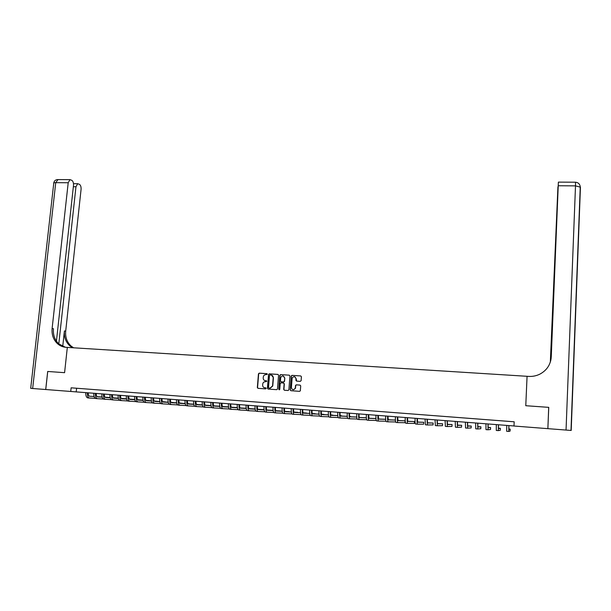 <?xml version="1.0" encoding="UTF-8"?>
<svg xmlns="http://www.w3.org/2000/svg" width="611" height="611" viewBox="0 0 611 611"><rect width="100%" height="100%" fill="white"/><g stroke="black" fill="none" stroke-linecap="round" stroke-linejoin="round"><path stroke-width="0.92" d="M267.366 374.238L266.9 373.672L259.224 373.153L258.445 373.863L257.33 387.58L257.995 388.336L265.678 388.886L266.228 388.39L264.769 387.748C263.41 387.519 262.699 386.671 262.646 385.228L262.738 384.006C262.997 382.539 263.837 381.783 265.25 381.738L266.801 381.31L265.334 380.668C263.975 380.439 263.272 379.599 263.211 378.156L263.31 376.941C263.57 375.475 264.403 374.719 265.823 374.665L267.366 374.238M300.322 381.363L301.124 380.645L301.414 376.766L300.734 375.948L292.027 375.36L291.256 375.948L290.172 389.887L290.851 390.704L299.573 391.338L300.329 390.819L300.727 385.915L300.039 385.098L296.304 384.838L295.541 385.388L295.25 388.329C293.524 390.414 292.241 390.169 291.386 387.595L292.142 378.133C293.83 375.964 295.121 376.177 296.022 378.774L295.907 380.286L296.587 381.111L300.322 381.363M56.433 341.175L73.488 185.484C73.633 182.964 73.083 181.246 71.831 180.321L69.99 179.642L68.203 182.742L55.731 182.666L32.658 388.504L45.71 389.52L47.696 371.465L64.59 372.679L67.317 347.407L527.072 376.3L525.773 405.712L548.701 407.354L547.868 428.655L548.747 407.354L525.773 405.712L527.072 376.3L528.63 376.399C532.67 376.628 536.481 375.849 540.048 374.047C546.944 370.228 550.687 364.462 551.267 356.763L558.37 182.269L550.962 359.535M47.734 371.473L45.741 389.52L513.996 425.974M547.823 428.655L513.996 426.02L514.187 421.789L71.128 387.817L70.739 391.468M278.563 375.223L277.89 374.413L269.314 373.833L268.527 374.543L267.427 388.252L268.092 389.062L276.691 389.688L277.47 389.039L278.563 375.223M278.081 374.451L269.535 373.879L268.527 374.543L267.656 388.283L268.183 389.07M280.625 374.596L289.27 375.177L289.942 375.994L288.881 389.795L288.087 390.505L284.375 390.238L283.703 389.421L284.138 383.823L283.466 383.013L281.014 382.837L280.228 383.471L279.754 389.428L278.738 389.291L279.846 375.238L280.625 374.596L289.27 375.177M71.128 387.817L514.187 421.804M77.032 388.275L80.927 388.581L77.032 388.275M85.166 388.901L89.084 389.199L85.166 388.901M93.346 389.528L97.286 389.833L93.346 389.528M101.563 390.162L105.527 390.467L101.563 390.154M109.835 390.796L113.822 391.101L109.835 390.796M118.152 391.43L122.162 391.743L118.152 391.43M126.523 392.071L130.555 392.384L126.523 392.071M134.932 392.72L138.987 393.026L134.932 392.713M143.394 393.369L147.472 393.683L143.394 393.362M151.902 394.019L156.004 394.332L151.902 394.019M160.456 394.675L164.58 394.989L160.456 394.675M169.064 395.332L173.211 395.653L169.064 395.332M177.717 395.997L181.895 396.318L177.717 395.997M186.424 396.669L190.624 396.99L186.424 396.661M195.184 397.341L199.4 397.662L195.184 397.333M203.99 398.013L208.236 398.341L203.99 398.013M212.849 398.693L217.119 399.021L212.849 398.693M221.755 399.373L226.055 399.701L221.755 399.373M230.721 400.06L235.044 400.396L230.721 400.06M239.733 400.755L244.079 401.083L239.733 400.755M248.807 401.45L253.175 401.786L248.807 401.45M257.926 402.145L262.325 402.489L257.926 402.145M267.099 402.855L271.528 403.191L267.099 402.848M276.332 403.558L280.785 403.902L276.332 403.558M285.62 404.268L290.095 404.612L285.62 404.268M294.96 404.986L299.466 405.33L294.96 404.986M304.354 405.712L308.891 406.055L304.354 405.704M313.81 406.43L318.369 406.781L313.81 406.43M323.318 407.163L327.908 407.514L323.318 407.163M332.888 407.896L337.501 408.247L332.888 407.896M342.519 408.637L347.155 408.988L342.519 408.629M352.203 409.378L356.87 409.737L352.203 409.378M361.949 410.126L366.646 410.485L361.949 410.118M371.748 410.875L376.475 411.241L371.748 410.875M381.615 411.631L386.373 411.997L381.615 411.631M391.544 412.394L396.325 412.761L391.544 412.394M401.526 413.158L406.346 413.525L401.526 413.158M411.577 413.93L416.419 414.304L411.577 413.93M421.689 414.701L426.562 415.075L421.689 414.701M431.862 415.488L436.766 415.862L431.862 415.48M442.104 416.267L447.038 416.649L442.104 416.267M452.407 417.061L457.372 417.443L452.407 417.061M462.771 417.855L467.774 418.237L462.771 417.855M473.204 418.657L478.237 419.039L473.204 418.65M483.706 419.459L488.769 419.849L483.706 419.459M494.268 420.269L499.363 420.658L494.268 420.269M504.907 421.086L510.032 421.475L504.907 421.086M76.596 388.252L76.215 391.857M266.472 380.775L265.564 380.706M265.884 387.848L264.998 387.779M267.06 373.711L259.461 373.199L258.674 373.909L257.567 387.557L258.094 388.344M270.024 374.955L269.474 375.444L268.512 387.481L268.977 388.054L270.031 388.13L272.544 385.969L273.209 377.621C273.186 376.132 272.475 375.269 271.078 375.024L270.024 374.955M271.444 375.078L273.43 377.659L272.766 385.999L270.261 388.161L269.207 388.084M283.596 383.028L284.352 383.861L283.916 389.451L284.451 390.246M280.839 374.635L280.052 375.353L279.288 389.864M284.589 378.033C283.603 375.383 282.305 375.23 280.701 377.56L280.426 380.951L281.098 381.768L283.55 381.936L284.329 381.325L284.802 378.072L283.122 375.91M284.802 378.072L284.535 381.363L283.764 381.974L281.312 381.806M294.555 376.643L296.228 378.812L296.618 381.111M293.173 389.795L295.449 388.359L295.334 387.878M300.039 385.098L296.511 384.869L295.747 385.419L295.533 387.909M300.734 375.948L292.234 375.406L291.462 375.986L290.378 389.917L290.92 390.712M88.259 392.797C88.198 394.851 88.656 396.004 89.634 396.249L94.079 396.531M97.195 396.73L102.106 397.035M105.069 397.226L110.171 397.547L105.046 397.196M89.435 396.211L94.071 396.508M97.149 396.699L102.098 397.013M95.293 398.372L89.45 398.028C87.953 397.646 87.266 395.882 87.388 392.728M89.45 398.028L87.854 397.906C86.357 397.524 85.67 395.752 85.784 392.606M96.271 393.423C96.217 395.485 96.668 396.638 97.63 396.883L102.136 397.165M105.229 397.364L110.209 397.669M113.157 397.86L118.32 398.181L113.127 397.83M97.424 396.845L102.129 397.142M105.191 397.333L110.201 397.646M103.328 399.014L97.447 398.67C95.973 398.288 95.293 396.516 95.415 393.354M97.447 398.67L95.843 398.54C94.369 398.158 93.689 396.386 93.811 393.232M104.336 394.049C104.275 396.119 104.718 397.272 105.665 397.517L110.24 397.807M113.318 397.998L118.351 398.311L113.279 397.967M121.284 398.494L126.179 398.8L121.261 398.464M105.466 397.478L110.232 397.776M111.401 399.655L105.482 399.311C104.038 398.93 103.374 397.15 103.488 393.98M105.482 399.311L103.87 399.182C102.419 398.8 101.754 397.028 101.877 393.858M112.439 394.683C112.378 396.753 112.814 397.914 113.745 398.158L118.389 398.448M121.444 398.639L126.546 398.952M129.463 399.136L133.931 399.411L129.433 399.105M113.547 398.12L118.381 398.418M121.406 398.609L126.538 398.922M119.519 400.297L113.562 399.953C112.141 399.571 111.492 397.792 111.607 394.614M113.562 399.953L111.943 399.823C110.515 399.441 109.858 397.669 109.98 394.492M120.588 395.317C120.527 397.394 120.955 398.555 121.872 398.8L126.584 399.09M129.616 399.281L134.787 399.594M137.681 399.777L141.714 400.029L137.658 399.747M121.673 398.762L126.576 399.067M129.578 399.25L134.779 399.571M127.691 400.946L121.696 400.602C120.291 400.22 119.649 398.441 119.771 395.248M121.696 400.602L120.061 400.472C118.656 400.09 118.015 398.311 118.137 395.126M47.696 371.465L64.59 372.679L67.317 347.407L66.156 347.331C62.902 347.101 60.031 345.895 57.549 343.733C53.401 339.808 51.591 334.729 52.118 328.489L68.203 182.742M58.801 343.878L75.963 186.767L77.704 183.697L79.468 184.354C80.683 185.248 81.217 186.935 81.072 189.418L65.698 331.185C65.194 337.249 66.973 342.191 71.036 346.009L73.572 347.796M58.717 344.665L58.793 343.94M72.572 347.735L69.753 345.795C65.69 341.961 63.911 337.012 64.415 330.933L62.734 346.406M32.658 388.504L30.703 388.336L53.73 183.43C53.363 182.941 54.028 182.689 55.731 182.666L58.014 179.581M65.408 347.262L58.893 343.955C54.753 340.044 52.951 334.981 53.478 328.756L52.118 328.489M550.61 361.101L551.168 358.138M566.046 430.075L575.501 185.866L580.442 187.18L571.193 430.457L547.868 428.655M550.847 360.116L557.935 186.798L550.335 362.04M550.366 361.941L550.755 358.772L550.671 360.857M128.784 395.951C128.722 398.036 129.142 399.204 130.044 399.449L134.817 399.739M137.834 399.922L143.066 400.243M145.945 400.426L149.542 400.64L145.922 400.396M129.845 399.403L134.81 399.709M137.796 399.892L143.058 400.22M135.902 401.595L129.868 401.251C128.486 400.877 127.859 399.09 127.982 395.89M129.868 401.251L128.226 401.122C126.844 400.747 126.217 398.96 126.34 395.76M137.024 396.592C136.963 398.685 137.376 399.854 138.262 400.098L143.104 400.388M146.098 400.572L151.398 400.9M154.255 401.076L157.409 401.267L154.232 401.045M138.063 400.052L143.096 400.365M146.06 400.541L151.391 400.869M144.158 402.252L138.078 401.908C136.727 401.534 136.116 399.739 136.238 396.531M138.078 401.908L136.436 401.778C135.077 401.396 134.458 399.609 134.58 396.409M145.311 397.242C145.25 399.342 145.647 400.51 146.518 400.747L151.436 401.045M154.407 401.228L159.776 401.557L154.377 401.198M162.618 401.725L165.321 401.893L162.595 401.694M146.327 400.709L151.429 401.015M152.46 402.909L146.342 402.565C145.013 402.191 144.417 400.396 144.54 397.181M146.342 402.565L144.685 402.435C143.356 402.061 142.753 400.266 142.875 397.051M153.644 397.891C153.582 399.991 153.972 401.167 154.827 401.404L159.807 401.71L154.636 401.366M162.77 401.885L168.201 402.214M171.027 402.382L173.28 402.519L170.996 402.351M162.732 401.855L168.193 402.183M160.815 403.565L154.652 403.229C153.353 402.855 152.765 401.053 152.887 397.83M154.652 403.229L152.987 403.092C151.681 402.718 151.085 400.923 151.215 397.7M162.022 398.548C161.961 400.656 162.343 401.824 163.183 402.069L168.231 402.366M171.172 402.542L176.671 402.87M179.474 403.039L181.268 403.145L179.451 403.008M162.992 402.023L168.224 402.336M171.133 402.512L176.663 402.84M169.209 404.23L163.007 403.894C161.732 403.52 161.159 401.717 161.281 398.487M163.007 403.894L161.335 403.756C160.051 403.39 159.471 401.587 159.601 398.357M170.454 399.204C170.385 401.312 170.759 402.489 171.584 402.733L176.701 403.039M179.619 403.207L185.186 403.535M187.974 403.703L189.311 403.787L187.959 403.68M171.393 402.687L176.694 403M179.588 403.176L185.186 403.504M177.656 404.902L171.408 404.558C170.156 404.192 169.598 402.389 169.721 399.143M171.408 404.558L169.728 404.429C168.468 404.054 167.903 402.252 168.033 399.014M178.924 399.861C178.855 401.985 179.229 403.161 180.031 403.397L185.225 403.703M188.119 403.879L193.756 404.207M196.528 404.367L197.391 404.421L196.513 404.352M179.84 403.352L185.217 403.672M188.089 403.84L193.748 404.177M186.149 405.574L179.863 405.238C178.633 404.864 178.084 403.054 178.213 399.808M179.863 405.238L178.168 405.101C176.938 404.734 176.38 402.924 176.51 399.67M187.447 400.526C187.378 402.649 187.737 403.833 188.524 404.07L193.794 404.375M196.666 404.543L202.371 404.879L196.635 404.513M205.12 405.04L205.517 405.062L205.12 405.032M188.333 404.024L193.786 404.345M194.688 406.246L188.356 405.91C187.157 405.544 186.622 403.734 186.752 400.472M188.356 405.91L186.653 405.773C185.446 405.406 184.912 403.596 185.041 400.335M196.016 401.19C195.948 403.321 196.299 404.513 197.063 404.749L202.409 405.055M205.265 405.223L211.039 405.551M196.879 404.696L202.401 405.017M205.227 405.185L211.032 405.521M203.272 406.926L196.902 406.59C195.726 406.223 195.207 404.406 195.337 401.137M196.902 406.59L195.192 406.46C194.008 406.094 193.488 404.276 193.611 401.007M204.639 401.862C204.57 404.001 204.906 405.192 205.655 405.429L211.078 405.735M213.911 405.895L219.754 406.231M205.472 405.376L211.07 405.696M213.873 405.857L219.746 406.2M211.91 407.606L205.495 407.277C204.349 406.911 203.837 405.093 203.967 401.817M205.495 407.277L203.769 407.14C202.623 406.773 202.111 404.956 202.241 401.679M213.308 402.542C213.239 404.681 213.567 405.872 214.301 406.109L219.792 406.422M222.603 406.582L228.522 406.918M228.514 406.88L222.572 406.544M214.117 406.063L219.784 406.384M220.602 408.293L214.14 407.965C213.018 407.606 212.521 405.78 212.651 402.489M214.14 407.965L212.407 407.827C211.284 407.461 210.78 405.643 210.91 402.351M222.022 403.222C221.953 405.368 222.274 406.559 222.984 406.796L228.552 407.109M231.348 407.262L237.335 407.598M237.335 407.575L231.317 407.224M222.809 406.743L228.545 407.071M229.331 408.988L222.832 408.66C221.74 408.293 221.258 406.468 221.388 403.168M222.832 408.66L221.083 408.522C219.991 408.156 219.509 406.33 219.639 403.031M230.79 403.902C230.721 406.055 231.034 407.254 231.729 407.484L237.366 407.797M240.138 407.949L246.202 408.285M246.202 408.278L240.108 407.911M231.546 407.438L237.366 407.758M238.122 409.675L231.569 409.355C230.507 408.996 230.042 407.163 230.171 403.856M231.569 409.355L229.82 409.217C228.751 408.858 228.277 407.025 228.407 403.718M239.611 404.589C239.535 406.75 239.84 407.949 240.52 408.179L246.233 408.492M248.983 408.644L255.123 408.98L248.952 408.599M240.337 408.133L246.225 408.453M246.959 410.378L240.36 410.057C239.329 409.698 238.878 407.858 239.008 404.543M240.36 410.057L238.595 409.912C237.557 409.553 237.106 407.72 237.236 404.406M248.478 405.284C248.402 407.453 248.7 408.652 249.357 408.881L255.154 409.194M257.88 409.339L263.624 409.653L257.85 409.294M249.181 408.828L255.146 409.149M255.849 411.073L249.204 410.76C248.196 410.401 247.761 408.56 247.89 405.238M249.204 410.76L247.432 410.623C246.416 410.264 245.981 408.423 246.111 405.093M257.399 405.979C257.323 408.148 257.605 409.355 258.247 409.584L264.12 409.897M266.831 410.042L272.109 410.317L266.801 409.996M258.071 409.53L264.12 409.851M264.784 411.776L258.094 411.47C257.116 411.111 256.696 409.263 256.826 405.933M258.094 411.47L256.315 411.325C255.329 410.974 254.902 409.126 255.039 405.796M266.373 406.674C266.297 408.858 266.572 410.065 267.19 410.294L273.148 410.6M275.828 410.745L280.64 410.997L275.798 410.691M267.022 410.233L273.14 410.554M273.781 412.486L267.038 412.181C266.091 411.829 265.686 409.973 265.816 406.636M267.038 412.181L265.243 412.035C264.296 411.684 263.883 409.836 264.013 406.491M275.393 407.377C275.317 409.569 275.584 410.775 276.18 411.004L282.221 411.31M284.879 411.447L289.217 411.669L284.856 411.402M276.019 410.943L282.213 411.264M282.824 413.196L276.035 412.899C275.118 412.547 274.729 410.691 274.858 407.338M276.035 412.899L274.232 412.753C273.308 412.402 272.911 410.546 273.048 407.193M284.474 408.087C284.398 410.279 284.65 411.493 285.23 411.715L291.348 412.028M293.983 412.158L297.84 412.349L293.96 412.104M285.062 411.654L291.34 411.974M291.921 413.914L285.085 413.616C284.191 413.265 283.817 411.409 283.955 408.049M285.085 413.616L283.267 413.471C282.374 413.12 281.992 411.264 282.129 407.904M293.601 408.797C293.524 410.997 293.769 412.211 294.326 412.44L300.528 412.738M303.148 412.868L306.508 413.036L303.117 412.815M294.166 412.372L300.52 412.692M301.078 414.632L294.181 414.342C293.326 413.991 292.967 412.135 293.104 408.759M294.181 414.342L292.356 414.197C291.493 413.846 291.134 411.99 291.271 408.614M302.789 409.515C302.712 411.722 302.941 412.937 303.484 413.158L309.762 413.464M312.358 413.586L315.23 413.723L312.328 413.532M303.323 413.097L309.754 413.41M310.281 415.35L303.339 415.075C302.514 414.724 302.162 412.86 302.3 409.477M303.339 415.075L301.506 414.93C300.673 414.579 300.322 412.715 300.459 409.332M312.022 410.233C311.946 412.448 312.168 413.662 312.687 413.891L319.057 414.189M321.623 414.304L323.998 414.418L321.6 414.25M312.526 413.823L319.049 414.128M319.538 416.076L312.542 415.808C311.747 415.457 311.419 413.594 311.557 410.195M312.542 415.808L310.701 415.663C309.899 415.312 309.563 413.441 309.701 410.05M321.317 410.959C321.233 413.173 321.447 414.395 321.944 414.617L328.397 414.915M330.948 415.029L332.812 415.113L330.925 414.968M321.791 414.548L328.39 414.854M328.855 416.801L321.806 416.549C321.042 416.198 320.729 414.327 320.867 410.92M321.806 416.549L319.95 416.397C319.179 416.053 318.866 414.182 319.003 410.775M330.666 411.684C330.582 413.914 330.78 415.136 331.261 415.358L337.799 415.64M340.327 415.755L341.679 415.816L340.304 415.701M331.109 415.281L337.791 415.579M338.227 417.534L331.124 417.29C330.391 416.946 330.093 415.068 330.238 411.654M331.124 417.29L329.253 417.137C328.519 416.794 328.222 414.915 328.359 411.508M340.067 412.417C339.983 414.648 340.174 415.877 340.632 416.099L347.254 416.374M349.759 416.481L350.599 416.519L349.744 416.45M340.48 416.022L347.247 416.312M347.651 418.268L340.495 418.031C339.8 417.695 339.517 415.808 339.655 412.387M340.495 418.031L338.616 417.886C337.914 417.542 337.631 415.663 337.768 412.242M349.53 413.158C349.446 415.396 349.622 416.626 350.057 416.839L356.771 417.114M349.912 416.763L356.763 417.046M357.13 419.001L349.92 418.787C349.255 418.443 348.996 416.557 349.133 413.128M349.92 418.787L348.033 418.634C347.361 418.298 347.094 416.412 347.231 412.975M359.039 413.899C358.955 416.144 359.123 417.374 359.535 417.596L366.34 417.855M359.398 417.512L366.333 417.779M366.669 419.734L359.405 419.543C358.772 419.207 358.527 417.313 358.672 413.868M359.405 419.543L357.504 419.39C356.862 419.054 356.618 417.16 356.755 413.716M368.616 414.64L369.075 418.344L375.964 418.596M375.964 418.52L368.937 418.26M376.269 420.475L368.945 420.299C368.349 419.963 368.12 418.069 368.257 414.617M368.945 420.299L367.035 420.147C366.424 419.81 366.195 417.916 366.34 414.464M378.247 415.396L378.667 419.108L385.656 419.337M385.648 419.283L378.537 419.016M385.923 421.216L378.545 421.063C377.98 420.735 377.766 418.833 377.911 415.365M378.545 421.063L376.62 420.91C376.048 420.582 375.834 418.68 375.971 415.213M387.932 416.144L388.321 419.872L395.401 420.078L388.191 419.772M395.638 421.957L388.199 421.834C387.664 421.506 387.473 419.597 387.618 416.122M388.199 421.834L386.267 421.682C385.724 421.346 385.526 419.444 385.671 415.969M397.677 416.908L398.036 420.635L405.162 420.826L397.906 420.528M405.162 420.826L405.047 422.697L397.914 422.606C397.417 422.277 397.242 420.368 397.387 416.885M397.914 422.606L395.966 422.453C395.462 422.125 395.279 420.215 395.424 416.733M407.484 417.672L407.804 421.407L414.441 421.559L407.682 421.3M414.441 421.559L414.327 423.431L407.682 423.385C407.224 423.056 407.063 421.147 407.209 417.649M407.667 423.385L405.727 423.232C405.253 422.904 405.093 420.994 405.238 417.496M417.351 418.443L417.634 422.186L423.767 422.293L417.519 422.064M423.767 422.293L423.66 424.179L417.512 424.171C417.092 423.843 416.946 421.926 417.099 418.42M417.496 424.171L415.541 424.011C415.113 423.69 414.968 421.773 415.113 418.268M427.272 419.215L427.517 422.965L433.153 423.033L427.41 422.835M433.153 423.033L433.046 424.92L427.402 424.958L427.043 419.192M427.395 424.958L425.424 424.798L425.05 419.039M437.262 419.994L437.468 423.751L442.593 423.782L437.361 423.606M442.593 423.782L442.486 425.676L437.354 425.752L437.048 419.978M437.354 425.752L435.36 425.592L435.04 419.818M447.305 420.773L447.481 424.546L452.087 424.53L447.382 424.385M452.087 424.53L451.98 426.425L447.367 426.547L447.115 420.758M447.367 426.547L445.358 426.394L445.098 420.605M457.418 421.559L457.547 425.34L461.633 425.287L457.456 425.157M461.633 425.287L461.526 427.188L457.44 427.356L457.249 421.552M457.44 427.356L455.424 427.188L455.218 421.391M467.591 422.354L467.682 426.142L471.234 426.043L467.598 425.936M471.234 426.043L471.134 427.952L467.575 428.158L467.446 422.346M467.568 428.158L465.544 427.998L465.399 422.186M477.825 423.156L477.878 426.952L480.895 426.806L477.802 426.699M480.895 426.806L480.796 428.716L477.771 428.975L477.703 423.14M477.764 428.975L475.732 428.807L475.641 422.98M488.12 423.958L488.136 427.761L490.61 427.57L488.074 427.456M490.61 427.57L490.511 429.495L488.036 429.793L488.021 423.95M488.029 429.793L485.982 429.625L485.951 423.782M498.484 424.76L498.461 428.578L500.378 428.342L498.423 428.189M500.378 428.342L500.287 430.266L498.362 430.61L498.408 424.76M498.355 430.61L496.292 430.45L496.323 424.592M508.91 425.577L508.848 429.396L510.208 429.121L508.818 429.006M510.208 429.121L510.124 431.053L508.749 431.442L508.856 425.569M508.749 431.442L506.664 431.274L506.763 425.409M64.415 330.933L65.698 331.185M75.963 186.767L73.351 186.745M575.501 182.208L575.501 185.866L558.309 185.759M58.893 343.955L57.549 343.733M69.753 345.795L71.036 346.009M77.704 183.697L73.48 183.674M69.99 179.642L57.549 179.581C55.448 179.779 54.188 180.902 53.768 182.956M570.987 430.442L580.259 186.775C579.862 184.056 578.289 182.536 575.531 182.208L558.408 182.124"/></g></svg>

